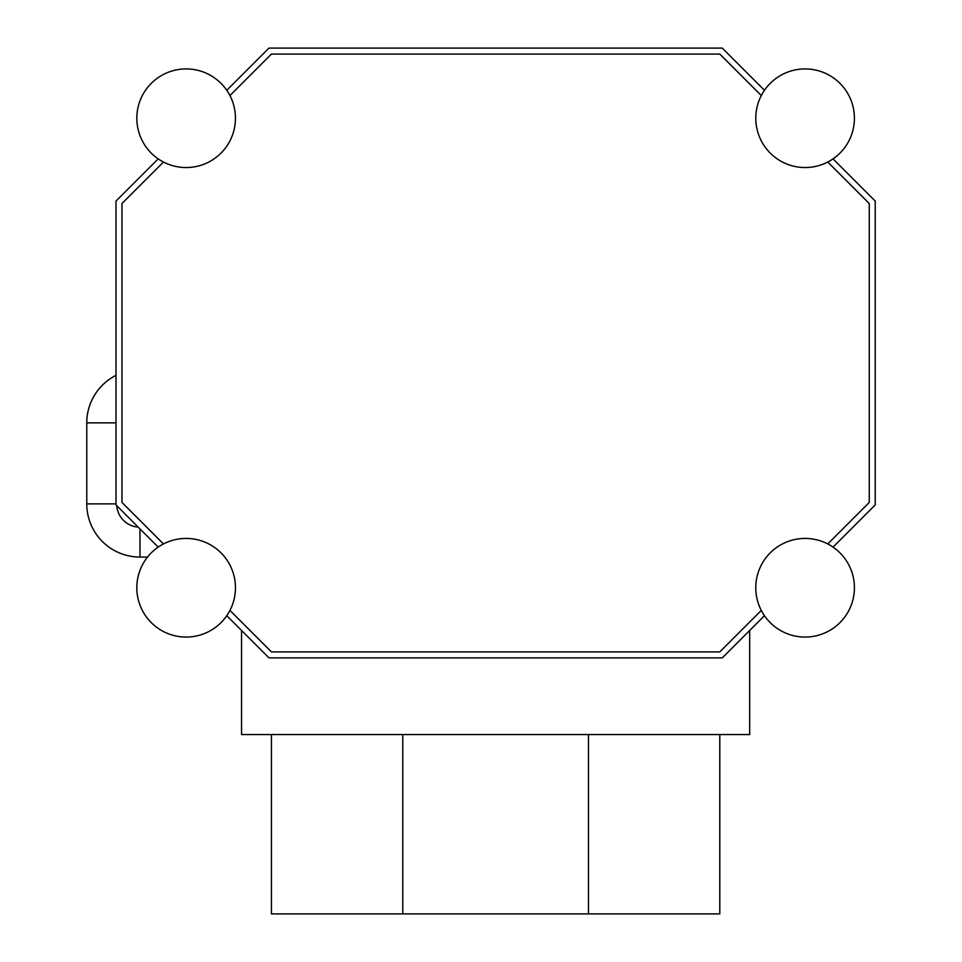 <?xml version="1.0" encoding="UTF-8"?>
<svg xmlns="http://www.w3.org/2000/svg" width="962" height="962" viewBox="0 0 962 962"><rect width="100%" height="100%" fill="white"/><g stroke="black" fill="none" stroke-linecap="round" stroke-linejoin="round"><path stroke-width="1.44" d="M226.767 615.692L268.951 657.876L722.27 657.876L764.465 615.692M163.468 543.939A49.327 49.327 0 0 0 151.262 622.618A49.327 49.327 0 0 0 229.942 610.413L271.428 651.899L719.792 651.899L761.291 610.413A49.327 49.327 0 0 1 827.765 543.939L869.251 502.453L869.251 203.535L827.765 162.037A49.327 49.327 0 0 0 839.97 83.369A49.327 49.327 0 0 0 761.291 95.575L719.792 54.076L271.428 54.076L229.942 95.575A49.327 49.327 0 0 1 163.468 162.037L121.97 203.535L121.97 502.453L163.468 543.939A49.327 49.327 0 0 1 229.942 610.413M158.177 158.874L115.993 201.058L115.993 504.918L158.177 547.113M764.465 90.284L722.27 48.1L268.951 48.1L226.767 90.284M833.044 547.113L875.228 504.918L875.228 201.058L833.044 158.874M761.291 95.575A49.327 49.327 0 0 0 827.765 162.037M241.534 630.471L241.534 734.547L749.687 734.547L749.687 630.471M588.479 734.547L588.479 913.9L719.792 913.9L719.792 734.547M588.479 913.9L402.753 913.9L402.753 734.547M402.753 913.9L271.428 913.9L271.428 734.547M163.468 162.037A49.327 49.327 0 0 1 151.262 83.369A49.327 49.327 0 0 1 229.942 95.575M827.765 543.939A49.327 49.327 0 0 1 839.97 622.618A49.327 49.327 0 0 1 761.291 610.413M147.511 557.07L139.971 557.07A53.199 53.199 0 0 1 86.772 503.872L86.772 422.859A53.199 53.199 0 0 1 115.993 375.36A53.199 53.199 0 0 0 86.772 422.859L115.993 422.859M115.993 479.353L115.993 447.366M116.727 505.651A23.316 23.316 0 0 0 138.191 527.116M139.971 528.896L139.971 557.07A53.199 53.199 0 0 1 86.772 503.872L115.993 503.872"/></g></svg>
